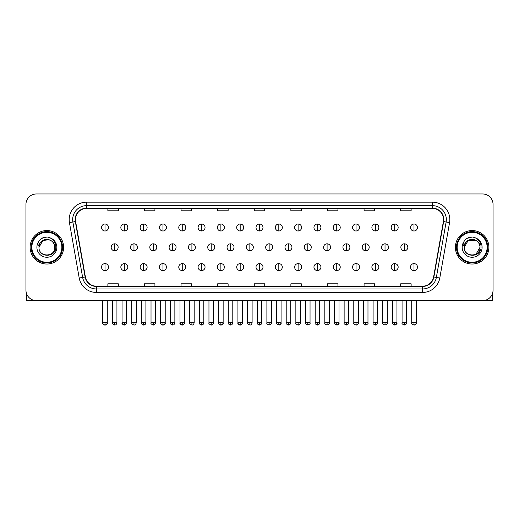 <?xml version="1.0" encoding="UTF-8"?>
<svg xmlns="http://www.w3.org/2000/svg" width="519" height="519" viewBox="0 0 519 519"><rect width="100%" height="100%" fill="white"/><g stroke="black" fill="none" stroke-linecap="round" stroke-linejoin="round"><path stroke-width="0.78" d="M30.134 247.297A16.731 16.731 0 0 0 46.866 264.035A16.731 16.731 0 0 0 63.597 247.297A16.731 16.731 0 0 0 46.866 230.566A16.731 16.731 0 0 0 30.134 247.297A16.731 16.731 0 0 0 46.866 264.035A16.731 16.731 0 0 0 63.597 247.297A16.731 16.731 0 0 0 46.866 230.566A16.731 16.731 0 0 0 30.134 247.297M455.403 247.297A16.731 16.731 0 0 0 472.134 264.035A16.731 16.731 0 0 0 488.866 247.297A16.731 16.731 0 0 0 472.134 230.566A16.731 16.731 0 0 0 455.403 247.297A16.731 16.731 0 0 0 472.134 264.035A16.731 16.731 0 0 0 488.866 247.297A16.731 16.731 0 0 0 472.134 230.566A16.731 16.731 0 0 0 455.403 247.297M75.45 219.589A11.152 11.152 0 0 1 86.602 208.43L432.398 208.43A11.152 11.152 0 0 1 443.382 221.522L433.612 276.951A11.152 11.152 0 0 1 422.622 286.164L96.378 286.164A11.152 11.152 0 0 1 85.388 276.951L75.618 221.522A11.152 11.152 0 0 1 75.45 219.589M75.171 219.589A11.431 11.431 0 0 0 75.346 221.574L85.116 276.997A11.431 11.431 0 0 0 96.378 286.443L422.622 286.443A11.431 11.431 0 0 0 433.884 276.997L443.654 221.574A11.431 11.431 0 0 0 432.398 208.151L86.602 208.151A11.431 11.431 0 0 0 75.171 219.589M69.442 222.612A17.432 17.432 0 0 1 86.602 202.157L432.398 202.157A17.432 17.432 0 0 1 449.558 222.612L439.788 278.041A17.432 17.432 0 0 1 422.622 292.444L96.378 292.444A17.432 17.432 0 0 1 79.212 278.041L69.442 222.612L72.874 222.009A13.942 13.942 0 0 1 86.602 205.647L432.398 205.647A13.942 13.942 0 0 1 446.126 222.009L436.356 277.431A13.942 13.942 0 0 1 422.622 288.953L96.378 288.953A13.942 13.942 0 0 1 82.644 277.431L72.874 222.009A13.942 13.942 0 0 1 72.66 219.589M493.05 204.421A10.458 10.458 0 0 0 482.592 193.97L36.408 193.97A10.458 10.458 0 0 0 25.95 204.421L25.95 290.173A10.458 10.458 0 0 0 36.408 300.631L482.592 300.631A10.458 10.458 0 0 0 493.05 290.173L493.05 204.421L493.05 290.173M254.271 208.43L254.271 210.792L264.729 210.792L264.729 208.43M217.669 208.43L217.669 210.792L228.126 210.792L228.126 208.43M181.066 208.43L181.066 210.792L191.524 210.792L191.524 208.43M144.47 208.43L144.47 210.792L154.928 210.792L154.928 208.43M107.868 208.43L107.868 210.792L118.326 210.792L118.326 208.43M290.874 208.43L290.874 210.792L301.331 210.792L301.331 208.43M327.476 208.43L327.476 210.792L337.934 210.792L337.934 208.43M364.072 208.43L364.072 210.792L374.53 210.792L374.53 208.43M400.674 208.43L400.674 210.792L411.132 210.792L411.132 208.43M264.729 286.164L264.729 283.809L254.271 283.809L254.271 286.164M228.126 286.164L228.126 283.809L217.669 283.809L217.669 286.164M191.524 286.164L191.524 283.809L181.066 283.809L181.066 286.164M154.928 286.164L154.928 283.809L144.47 283.809L144.47 286.164M118.326 286.164L118.326 283.809L107.868 283.809L107.868 286.164M301.331 286.164L301.331 283.809L290.874 283.809L290.874 286.164M337.934 286.164L337.934 283.809L327.476 283.809L327.476 286.164M374.53 286.164L374.53 283.809L364.072 283.809L364.072 286.164M411.132 286.164L411.132 283.809L400.674 283.809L400.674 286.164M25.95 204.421L25.95 290.173M482.592 193.97L36.408 193.97M36.408 300.631L482.592 300.631M105.007 224.013A3.484 3.484 0 0 0 101.523 227.497A3.484 3.484 0 0 0 105.007 230.987A3.484 3.484 0 0 0 108.497 227.497A3.484 3.484 0 0 0 105.007 224.013L105.007 230.987A3.484 3.484 0 0 0 108.497 227.497A3.484 3.484 0 0 0 105.007 224.013M114.667 243.813A3.484 3.484 0 0 0 111.176 247.297A3.484 3.484 0 0 0 114.667 250.787A3.484 3.484 0 0 0 118.15 247.297A3.484 3.484 0 0 0 114.667 243.813L114.667 250.787A3.484 3.484 0 0 0 118.15 247.297A3.484 3.484 0 0 0 114.667 243.813M105.007 263.613A3.484 3.484 0 0 0 101.523 267.097A3.484 3.484 0 0 0 105.007 270.587A3.484 3.484 0 0 0 108.497 267.097A3.484 3.484 0 0 0 105.007 263.613L105.007 270.587A3.484 3.484 0 0 0 108.497 267.097A3.484 3.484 0 0 0 105.007 263.613M124.32 224.013A3.484 3.484 0 0 0 120.836 227.497A3.484 3.484 0 0 0 124.32 230.987A3.484 3.484 0 0 0 127.804 227.497A3.484 3.484 0 0 0 124.32 224.013L124.32 230.987A3.484 3.484 0 0 0 127.804 227.497A3.484 3.484 0 0 0 124.32 224.013M143.633 224.013A3.484 3.484 0 0 0 140.143 227.497A3.484 3.484 0 0 0 143.633 230.987A3.484 3.484 0 0 0 147.117 227.497A3.484 3.484 0 0 0 143.633 224.013L143.633 230.987A3.484 3.484 0 0 0 147.117 227.497A3.484 3.484 0 0 0 143.633 224.013M162.94 224.013A3.484 3.484 0 0 0 159.456 227.497A3.484 3.484 0 0 0 162.94 230.987A3.484 3.484 0 0 0 166.43 227.497A3.484 3.484 0 0 0 162.94 224.013L162.94 230.987A3.484 3.484 0 0 0 166.43 227.497A3.484 3.484 0 0 0 162.94 224.013M182.253 224.013A3.484 3.484 0 0 0 178.77 227.497A3.484 3.484 0 0 0 182.253 230.987A3.484 3.484 0 0 0 185.737 227.497A3.484 3.484 0 0 0 182.253 224.013L182.253 230.987A3.484 3.484 0 0 0 185.737 227.497A3.484 3.484 0 0 0 182.253 224.013M133.973 243.813A3.484 3.484 0 0 0 130.49 247.297A3.484 3.484 0 0 0 133.973 250.787A3.484 3.484 0 0 0 137.464 247.297A3.484 3.484 0 0 0 133.973 243.813L133.973 250.787A3.484 3.484 0 0 0 137.464 247.297A3.484 3.484 0 0 0 133.973 243.813M153.287 243.813A3.484 3.484 0 0 0 149.803 247.297A3.484 3.484 0 0 0 153.287 250.787A3.484 3.484 0 0 0 156.77 247.297A3.484 3.484 0 0 0 153.287 243.813L153.287 250.787A3.484 3.484 0 0 0 156.77 247.297A3.484 3.484 0 0 0 153.287 243.813M172.6 243.813A3.484 3.484 0 0 0 169.11 247.297A3.484 3.484 0 0 0 172.6 250.787A3.484 3.484 0 0 0 176.084 247.297A3.484 3.484 0 0 0 172.6 243.813L172.6 250.787A3.484 3.484 0 0 0 176.084 247.297A3.484 3.484 0 0 0 172.6 243.813M26.644 293.929L26.644 300.631L67.081 300.631M492.356 293.929L492.356 300.631L451.919 300.631M62.552 247.297A15.687 15.687 0 0 0 46.866 231.61A15.687 15.687 0 0 0 31.179 247.297A15.687 15.687 0 0 0 46.866 262.984A15.687 15.687 0 0 0 62.552 247.297M61.852 247.297A14.986 14.986 0 0 0 46.866 232.311A14.986 14.986 0 0 0 31.873 247.297A14.986 14.986 0 0 0 46.866 262.29A14.986 14.986 0 0 0 61.852 247.297M39.347 244.929L38.977 247.297C38.542 258.001 55.857 257.807 55.799 247.297C55.831 242.95 53.892 239.797 49.98 237.825L47.625 237.053C44.783 236.885 42.279 237.721 40.106 239.557L38.685 241.595C37.822 243.054 37.634 244.475 38.121 245.844L40.657 242.088C43.019 239.72 45.834 238.941 49.097 239.746A7.882 7.882 0 0 0 39.347 244.929M38.983 247.297C38.503 237.131 55.228 237.131 54.748 247.297C55.228 257.463 38.503 257.463 38.983 247.297C38.503 237.131 55.228 237.131 54.748 247.297C55.228 257.463 38.503 257.463 38.983 247.297C38.503 237.131 55.228 237.131 54.748 247.297C55.228 257.463 38.503 257.463 38.983 247.297C38.503 237.131 55.228 237.131 54.748 247.297C55.228 257.463 38.503 257.463 38.983 247.297C38.503 237.131 55.228 237.131 54.748 247.297C55.228 237.131 38.503 237.131 38.983 247.297C38.503 237.131 55.228 237.131 54.748 247.297C55.228 237.131 38.503 237.131 38.983 247.297L42.928 240.472L49.104 239.746C52.62 240.998 54.501 243.515 54.748 247.297C55.228 237.131 38.503 237.131 38.983 247.297L42.928 240.472L49.104 239.746M40.132 239.538L41.728 238.403L46.944 237.021L41.728 238.403L40.132 239.538L41.728 238.403L46.944 237.021L41.728 238.403L40.132 239.538L41.728 238.403L46.944 237.021L41.728 238.403L40.132 239.538L41.728 238.403L46.944 237.021L41.728 238.403L40.132 239.538L41.728 238.403L46.944 237.021L41.728 238.403L40.132 239.538L41.728 238.403L46.944 237.021L41.728 238.403L40.132 239.538L41.728 238.403L46.944 237.021M487.821 247.297A15.687 15.687 0 0 0 472.134 231.61A15.687 15.687 0 0 0 456.448 247.297A15.687 15.687 0 0 0 472.134 262.984A15.687 15.687 0 0 0 487.821 247.297M487.127 247.297A14.986 14.986 0 0 0 472.134 232.311A14.986 14.986 0 0 0 457.148 247.297A14.986 14.986 0 0 0 472.134 262.29A14.986 14.986 0 0 0 487.127 247.297M464.622 244.929L464.246 247.297C463.811 258.001 481.126 257.807 481.068 247.297C481.1 242.95 479.16 239.797 475.248 237.825L472.893 237.053C470.052 236.885 467.548 237.721 465.381 239.557L463.96 241.595C463.091 243.054 462.903 244.475 463.389 245.844L465.926 242.088C468.294 239.72 471.103 238.941 474.366 239.746A7.882 7.882 0 0 0 464.622 244.929M474.366 239.746C477.889 240.998 479.77 243.515 480.017 247.297C480.497 257.463 463.772 257.463 464.252 247.297C463.772 237.131 480.497 237.131 480.017 247.297C480.497 257.463 463.772 257.463 464.252 247.297C463.772 237.131 480.497 237.131 480.017 247.297C480.497 257.463 463.772 257.463 464.252 247.297C463.772 237.131 480.497 237.131 480.017 247.297C480.497 257.463 463.772 257.463 464.252 247.297C463.772 237.131 480.497 237.131 480.017 247.297L476.072 254.122M476.072 240.472L468.196 240.472L464.252 247.297L468.196 240.472L476.072 240.472L468.196 240.472L464.252 247.297L468.196 240.472L476.072 240.472L468.196 240.472L464.252 247.297L468.196 240.472L476.072 240.472L468.196 240.472L464.252 247.297L468.196 240.472M465.4 239.538L466.996 238.403L472.219 237.021L466.996 238.403L465.4 239.538L466.996 238.403L472.219 237.021L466.996 238.403L465.4 239.538L466.996 238.403L472.219 237.021L466.996 238.403L465.4 239.538L466.996 238.403L472.219 237.021L466.996 238.403L465.4 239.538L466.996 238.403L472.219 237.021L466.996 238.403L465.4 239.538L466.996 238.403L472.219 237.021L466.996 238.403L465.4 239.538L466.996 238.403L472.219 237.021M201.567 224.013A3.484 3.484 0 0 0 198.083 227.497A3.484 3.484 0 0 0 201.567 230.987A3.484 3.484 0 0 0 205.05 227.497A3.484 3.484 0 0 0 201.567 224.013L201.567 230.987A3.484 3.484 0 0 0 205.05 227.497A3.484 3.484 0 0 0 201.567 224.013M220.88 224.013A3.484 3.484 0 0 0 217.39 227.497A3.484 3.484 0 0 0 220.88 230.987A3.484 3.484 0 0 0 224.364 227.497A3.484 3.484 0 0 0 220.88 224.013L220.88 230.987A3.484 3.484 0 0 0 224.364 227.497A3.484 3.484 0 0 0 220.88 224.013M240.187 224.013A3.484 3.484 0 0 0 236.703 227.497A3.484 3.484 0 0 0 240.187 230.987A3.484 3.484 0 0 0 243.677 227.497A3.484 3.484 0 0 0 240.187 224.013L240.187 230.987A3.484 3.484 0 0 0 243.677 227.497A3.484 3.484 0 0 0 240.187 224.013M191.907 243.813A3.484 3.484 0 0 0 188.423 247.297A3.484 3.484 0 0 0 191.907 250.787A3.484 3.484 0 0 0 195.397 247.297A3.484 3.484 0 0 0 191.907 243.813L191.907 250.787A3.484 3.484 0 0 0 195.397 247.297A3.484 3.484 0 0 0 191.907 243.813M211.22 243.813A3.484 3.484 0 0 0 207.736 247.297A3.484 3.484 0 0 0 211.22 250.787A3.484 3.484 0 0 0 214.71 247.297A3.484 3.484 0 0 0 211.22 243.813L211.22 250.787A3.484 3.484 0 0 0 214.71 247.297A3.484 3.484 0 0 0 211.22 243.813M230.533 243.813A3.484 3.484 0 0 0 227.05 247.297A3.484 3.484 0 0 0 230.533 250.787A3.484 3.484 0 0 0 234.017 247.297A3.484 3.484 0 0 0 230.533 243.813L230.533 250.787A3.484 3.484 0 0 0 234.017 247.297A3.484 3.484 0 0 0 230.533 243.813M259.5 224.013A3.484 3.484 0 0 0 256.016 227.497A3.484 3.484 0 0 0 259.5 230.987A3.484 3.484 0 0 0 262.984 227.497A3.484 3.484 0 0 0 259.5 224.013L259.5 230.987A3.484 3.484 0 0 0 262.984 227.497A3.484 3.484 0 0 0 259.5 224.013M278.813 224.013A3.484 3.484 0 0 0 275.323 227.497A3.484 3.484 0 0 0 278.813 230.987A3.484 3.484 0 0 0 282.297 227.497A3.484 3.484 0 0 0 278.813 224.013L278.813 230.987A3.484 3.484 0 0 0 282.297 227.497A3.484 3.484 0 0 0 278.813 224.013M298.12 224.013A3.484 3.484 0 0 0 294.636 227.497A3.484 3.484 0 0 0 298.12 230.987A3.484 3.484 0 0 0 301.61 227.497A3.484 3.484 0 0 0 298.12 224.013L298.12 230.987A3.484 3.484 0 0 0 301.61 227.497A3.484 3.484 0 0 0 298.12 224.013M317.433 224.013A3.484 3.484 0 0 0 313.95 227.497A3.484 3.484 0 0 0 317.433 230.987A3.484 3.484 0 0 0 320.917 227.497A3.484 3.484 0 0 0 317.433 224.013L317.433 230.987A3.484 3.484 0 0 0 320.917 227.497A3.484 3.484 0 0 0 317.433 224.013M336.747 224.013A3.484 3.484 0 0 0 333.263 227.497A3.484 3.484 0 0 0 336.747 230.987A3.484 3.484 0 0 0 340.23 227.497A3.484 3.484 0 0 0 336.747 224.013L336.747 230.987A3.484 3.484 0 0 0 340.23 227.497A3.484 3.484 0 0 0 336.747 224.013M249.847 243.813A3.484 3.484 0 0 0 246.356 247.297A3.484 3.484 0 0 0 249.847 250.787A3.484 3.484 0 0 0 253.33 247.297A3.484 3.484 0 0 0 249.847 243.813L249.847 250.787A3.484 3.484 0 0 0 253.33 247.297A3.484 3.484 0 0 0 249.847 243.813M269.153 243.813A3.484 3.484 0 0 0 265.67 247.297A3.484 3.484 0 0 0 269.153 250.787A3.484 3.484 0 0 0 272.644 247.297A3.484 3.484 0 0 0 269.153 243.813L269.153 250.787A3.484 3.484 0 0 0 272.644 247.297A3.484 3.484 0 0 0 269.153 243.813M288.467 243.813A3.484 3.484 0 0 0 284.983 247.297A3.484 3.484 0 0 0 288.467 250.787A3.484 3.484 0 0 0 291.95 247.297A3.484 3.484 0 0 0 288.467 243.813L288.467 250.787A3.484 3.484 0 0 0 291.95 247.297A3.484 3.484 0 0 0 288.467 243.813M307.78 243.813A3.484 3.484 0 0 0 304.29 247.297A3.484 3.484 0 0 0 307.78 250.787A3.484 3.484 0 0 0 311.264 247.297A3.484 3.484 0 0 0 307.78 243.813L307.78 250.787A3.484 3.484 0 0 0 311.264 247.297A3.484 3.484 0 0 0 307.78 243.813M327.093 243.813A3.484 3.484 0 0 0 323.603 247.297A3.484 3.484 0 0 0 327.093 250.787A3.484 3.484 0 0 0 330.577 247.297A3.484 3.484 0 0 0 327.093 243.813L327.093 250.787A3.484 3.484 0 0 0 330.577 247.297A3.484 3.484 0 0 0 327.093 243.813M356.06 224.013A3.484 3.484 0 0 0 352.57 227.497A3.484 3.484 0 0 0 356.06 230.987A3.484 3.484 0 0 0 359.544 227.497A3.484 3.484 0 0 0 356.06 224.013L356.06 230.987A3.484 3.484 0 0 0 359.544 227.497A3.484 3.484 0 0 0 356.06 224.013M375.367 224.013A3.484 3.484 0 0 0 371.883 227.497A3.484 3.484 0 0 0 375.367 230.987A3.484 3.484 0 0 0 378.857 227.497A3.484 3.484 0 0 0 375.367 224.013L375.367 230.987A3.484 3.484 0 0 0 378.857 227.497A3.484 3.484 0 0 0 375.367 224.013M394.68 224.013A3.484 3.484 0 0 0 391.196 227.497A3.484 3.484 0 0 0 394.68 230.987A3.484 3.484 0 0 0 398.164 227.497A3.484 3.484 0 0 0 394.68 224.013L394.68 230.987A3.484 3.484 0 0 0 398.164 227.497A3.484 3.484 0 0 0 394.68 224.013M413.993 224.013A3.484 3.484 0 0 0 410.503 227.497A3.484 3.484 0 0 0 413.993 230.987A3.484 3.484 0 0 0 417.477 227.497A3.484 3.484 0 0 0 413.993 224.013L413.993 230.987A3.484 3.484 0 0 0 417.477 227.497A3.484 3.484 0 0 0 413.993 224.013M346.4 243.813A3.484 3.484 0 0 0 342.916 247.297A3.484 3.484 0 0 0 346.4 250.787A3.484 3.484 0 0 0 349.89 247.297A3.484 3.484 0 0 0 346.4 243.813L346.4 250.787A3.484 3.484 0 0 0 349.89 247.297A3.484 3.484 0 0 0 346.4 243.813M365.713 243.813A3.484 3.484 0 0 0 362.23 247.297A3.484 3.484 0 0 0 365.713 250.787A3.484 3.484 0 0 0 369.197 247.297A3.484 3.484 0 0 0 365.713 243.813L365.713 250.787A3.484 3.484 0 0 0 369.197 247.297A3.484 3.484 0 0 0 365.713 243.813M385.027 243.813A3.484 3.484 0 0 0 381.536 247.297A3.484 3.484 0 0 0 385.027 250.787A3.484 3.484 0 0 0 388.51 247.297A3.484 3.484 0 0 0 385.027 243.813L385.027 250.787A3.484 3.484 0 0 0 388.51 247.297A3.484 3.484 0 0 0 385.027 243.813M404.333 243.813A3.484 3.484 0 0 0 400.85 247.297A3.484 3.484 0 0 0 404.333 250.787A3.484 3.484 0 0 0 407.824 247.297A3.484 3.484 0 0 0 404.333 243.813L404.333 250.787A3.484 3.484 0 0 0 407.824 247.297A3.484 3.484 0 0 0 404.333 243.813M124.32 263.613A3.484 3.484 0 0 0 120.836 267.097A3.484 3.484 0 0 0 124.32 270.587A3.484 3.484 0 0 0 127.804 267.097A3.484 3.484 0 0 0 124.32 263.613L124.32 270.587A3.484 3.484 0 0 0 127.804 267.097A3.484 3.484 0 0 0 124.32 263.613M143.633 263.613A3.484 3.484 0 0 0 140.143 267.097A3.484 3.484 0 0 0 143.633 270.587A3.484 3.484 0 0 0 147.117 267.097A3.484 3.484 0 0 0 143.633 263.613L143.633 270.587A3.484 3.484 0 0 0 147.117 267.097A3.484 3.484 0 0 0 143.633 263.613M162.94 263.613A3.484 3.484 0 0 0 159.456 267.097A3.484 3.484 0 0 0 162.94 270.587A3.484 3.484 0 0 0 166.43 267.097A3.484 3.484 0 0 0 162.94 263.613L162.94 270.587A3.484 3.484 0 0 0 166.43 267.097A3.484 3.484 0 0 0 162.94 263.613M182.253 263.613A3.484 3.484 0 0 0 178.77 267.097A3.484 3.484 0 0 0 182.253 270.587A3.484 3.484 0 0 0 185.737 267.097A3.484 3.484 0 0 0 182.253 263.613L182.253 270.587A3.484 3.484 0 0 0 185.737 267.097A3.484 3.484 0 0 0 182.253 263.613M201.567 263.613A3.484 3.484 0 0 0 198.083 267.097A3.484 3.484 0 0 0 201.567 270.587A3.484 3.484 0 0 0 205.05 267.097A3.484 3.484 0 0 0 201.567 263.613L201.567 270.587A3.484 3.484 0 0 0 205.05 267.097A3.484 3.484 0 0 0 201.567 263.613M220.88 263.613A3.484 3.484 0 0 0 217.39 267.097A3.484 3.484 0 0 0 220.88 270.587A3.484 3.484 0 0 0 224.364 267.097A3.484 3.484 0 0 0 220.88 263.613L220.88 270.587A3.484 3.484 0 0 0 224.364 267.097A3.484 3.484 0 0 0 220.88 263.613M240.187 263.613A3.484 3.484 0 0 0 236.703 267.097A3.484 3.484 0 0 0 240.187 270.587A3.484 3.484 0 0 0 243.677 267.097A3.484 3.484 0 0 0 240.187 263.613L240.187 270.587A3.484 3.484 0 0 0 243.677 267.097A3.484 3.484 0 0 0 240.187 263.613M259.5 263.613A3.484 3.484 0 0 0 256.016 267.097A3.484 3.484 0 0 0 259.5 270.587A3.484 3.484 0 0 0 262.984 267.097A3.484 3.484 0 0 0 259.5 263.613L259.5 270.587A3.484 3.484 0 0 0 262.984 267.097A3.484 3.484 0 0 0 259.5 263.613M278.813 263.613A3.484 3.484 0 0 0 275.323 267.097A3.484 3.484 0 0 0 278.813 270.587A3.484 3.484 0 0 0 282.297 267.097A3.484 3.484 0 0 0 278.813 263.613L278.813 270.587A3.484 3.484 0 0 0 282.297 267.097A3.484 3.484 0 0 0 278.813 263.613M298.12 263.613A3.484 3.484 0 0 0 294.636 267.097A3.484 3.484 0 0 0 298.12 270.587A3.484 3.484 0 0 0 301.61 267.097A3.484 3.484 0 0 0 298.12 263.613L298.12 270.587A3.484 3.484 0 0 0 301.61 267.097A3.484 3.484 0 0 0 298.12 263.613M317.433 263.613A3.484 3.484 0 0 0 313.95 267.097A3.484 3.484 0 0 0 317.433 270.587A3.484 3.484 0 0 0 320.917 267.097A3.484 3.484 0 0 0 317.433 263.613L317.433 270.587A3.484 3.484 0 0 0 320.917 267.097A3.484 3.484 0 0 0 317.433 263.613M336.747 263.613A3.484 3.484 0 0 0 333.263 267.097A3.484 3.484 0 0 0 336.747 270.587A3.484 3.484 0 0 0 340.23 267.097A3.484 3.484 0 0 0 336.747 263.613L336.747 270.587A3.484 3.484 0 0 0 340.23 267.097A3.484 3.484 0 0 0 336.747 263.613M356.06 263.613A3.484 3.484 0 0 0 352.57 267.097A3.484 3.484 0 0 0 356.06 270.587A3.484 3.484 0 0 0 359.544 267.097A3.484 3.484 0 0 0 356.06 263.613L356.06 270.587A3.484 3.484 0 0 0 359.544 267.097A3.484 3.484 0 0 0 356.06 263.613M375.367 263.613A3.484 3.484 0 0 0 371.883 267.097A3.484 3.484 0 0 0 375.367 270.587A3.484 3.484 0 0 0 378.857 267.097A3.484 3.484 0 0 0 375.367 263.613L375.367 270.587A3.484 3.484 0 0 0 378.857 267.097A3.484 3.484 0 0 0 375.367 263.613M394.68 263.613A3.484 3.484 0 0 0 391.196 267.097A3.484 3.484 0 0 0 394.68 270.587A3.484 3.484 0 0 0 398.164 267.097A3.484 3.484 0 0 0 394.68 263.613L394.68 270.587A3.484 3.484 0 0 0 398.164 267.097A3.484 3.484 0 0 0 394.68 263.613M413.993 263.613A3.484 3.484 0 0 0 410.503 267.097A3.484 3.484 0 0 0 413.993 270.587A3.484 3.484 0 0 0 417.477 267.097A3.484 3.484 0 0 0 413.993 263.613L413.993 270.587A3.484 3.484 0 0 0 417.477 267.097A3.484 3.484 0 0 0 413.993 263.613M432.398 202.157L432.398 208.151M72.874 222.009L75.346 221.574M96.378 292.444L96.378 286.443M422.622 286.443L422.622 292.444M433.884 276.997L439.788 278.041M79.212 278.041L85.116 276.997M443.654 221.574L449.558 222.612M86.602 202.157L86.602 208.151M114.667 322.766L112.396 322.766C111.942 323.493 112.694 324.245 114.667 325.03L114.667 322.766L116.931 322.766L116.931 300.631M105.007 322.766L102.743 322.766C102.282 323.493 103.041 324.245 105.007 325.03L105.007 322.766L107.277 322.766C107.731 323.493 106.979 324.245 105.007 325.03C103.891 325.141 103.138 324.381 102.743 322.766L102.743 300.631M133.973 322.766L131.709 322.766C131.249 323.493 132.008 324.245 133.973 325.03L133.973 322.766L136.244 322.766L136.244 300.631M153.287 322.766L151.023 322.766C150.562 323.493 151.314 324.245 153.287 325.03L153.287 322.766L155.551 322.766L155.551 300.631M172.6 322.766L170.336 322.766C169.875 323.493 170.628 324.245 172.6 325.03L172.6 322.766L174.864 322.766L174.864 300.631M38.685 241.595A9.971 9.971 0 0 0 46.866 257.268A9.971 9.971 0 0 0 49.98 237.825M463.96 241.595A9.971 9.971 0 0 0 472.134 257.268A9.971 9.971 0 0 0 475.248 237.825M191.907 322.766L189.643 322.766C189.182 323.493 189.941 324.245 191.907 325.03L191.907 322.766L194.177 322.766L194.177 300.631M211.22 322.766L208.956 322.766C208.495 323.493 209.254 324.245 211.22 325.03L211.22 322.766L213.484 322.766L213.484 300.631M230.533 322.766L228.269 322.766C227.809 323.493 228.561 324.245 230.533 325.03L230.533 322.766L232.797 322.766L232.797 300.631M249.847 322.766L247.576 322.766C247.122 323.493 247.874 324.245 249.847 325.03L249.847 322.766L252.111 322.766L252.111 300.631M269.153 322.766L266.889 322.766C266.429 323.493 267.188 324.245 269.153 325.03L269.153 322.766L271.424 322.766L271.424 300.631M288.467 322.766L286.203 322.766C285.742 323.493 286.494 324.245 288.467 325.03L288.467 322.766L290.731 322.766L290.731 300.631M307.78 322.766L305.516 322.766C305.055 323.493 305.808 324.245 307.78 325.03L307.78 322.766L310.044 322.766L310.044 300.631M327.093 322.766L324.823 322.766C324.362 323.493 325.121 324.245 327.093 325.03L327.093 322.766L329.357 322.766L329.357 300.631M346.4 322.766L344.136 322.766C343.675 323.493 344.434 324.245 346.4 325.03L346.4 322.766L348.664 322.766L348.664 300.631M365.713 322.766L363.449 322.766C362.989 323.493 363.741 324.245 365.713 325.03L365.713 322.766L367.977 322.766L367.977 300.631M385.027 322.766L382.756 322.766C382.302 323.493 383.054 324.245 385.027 325.03L385.027 322.766L387.291 322.766L387.291 300.631M404.333 322.766L402.069 322.766C401.609 323.493 402.368 324.245 404.333 325.03L404.333 322.766L406.604 322.766L406.604 300.631M124.32 322.766L122.056 322.766C121.595 323.493 122.348 324.245 124.32 325.03L124.32 322.766L126.584 322.766C127.045 323.493 126.292 324.245 124.32 325.03C123.204 325.141 122.452 324.381 122.056 322.766L122.056 300.631M143.633 322.766L141.363 322.766C140.909 323.493 141.661 324.245 143.633 325.03L143.633 322.766L145.897 322.766C146.358 323.493 145.599 324.245 143.633 325.03C142.517 325.141 141.758 324.381 141.363 322.766L141.363 300.631M162.94 322.766L160.676 322.766C160.215 323.493 160.974 324.245 162.94 325.03L162.94 322.766L165.211 322.766C165.671 323.493 164.912 324.245 162.94 325.03C161.831 325.141 161.072 324.381 160.676 322.766L160.676 300.631M182.253 322.766L179.989 322.766C179.529 323.493 180.281 324.245 182.253 325.03L182.253 322.766L184.517 322.766C184.978 323.493 184.226 324.245 182.253 325.03C181.137 325.141 180.385 324.381 179.989 322.766L179.989 300.631M201.567 322.766L199.302 322.766C198.842 323.493 199.594 324.245 201.567 325.03L201.567 322.766L203.831 322.766C204.291 323.493 203.539 324.245 201.567 325.03C200.451 325.141 199.698 324.381 199.302 322.766L199.302 300.631M220.88 322.766L218.609 322.766C218.149 323.493 218.908 324.245 220.88 325.03L220.88 322.766L223.144 322.766C223.605 323.493 222.846 324.245 220.88 325.03C219.764 325.141 219.005 324.381 218.609 322.766L218.609 300.631M240.187 322.766L237.923 322.766C237.462 323.493 238.221 324.245 240.187 325.03L240.187 322.766L242.457 322.766C242.911 323.493 242.159 324.245 240.187 325.03C239.071 325.141 238.318 324.381 237.923 322.766L237.923 300.631M259.5 322.766L257.236 322.766C256.775 323.493 257.528 324.245 259.5 325.03L259.5 322.766L261.764 322.766L261.764 300.631L261.764 322.766C262.225 323.493 261.472 324.245 259.5 325.03C258.384 325.141 257.632 324.381 257.236 322.766L257.236 300.631M278.813 322.766L276.543 322.766C276.089 323.493 276.841 324.245 278.813 325.03L278.813 322.766L281.077 322.766C281.538 323.493 280.779 324.245 278.813 325.03C279.929 325.141 280.682 324.381 281.077 322.766L281.077 300.631M298.12 322.766L295.856 322.766L295.856 300.631L295.856 322.766C295.395 323.493 296.154 324.245 298.12 325.03L298.12 322.766L300.391 322.766C300.851 323.493 300.092 324.245 298.12 325.03C299.236 325.141 299.995 324.381 300.391 322.766L300.391 300.631M317.433 322.766L315.169 322.766C314.709 323.493 315.461 324.245 317.433 325.03L317.433 322.766L319.698 322.766C320.158 323.493 319.406 324.245 317.433 325.03C318.549 325.141 319.302 324.381 319.698 322.766L319.698 300.631M336.747 322.766L334.483 322.766L334.483 300.631L334.483 322.766C334.022 323.493 334.774 324.245 336.747 325.03L336.747 322.766L339.011 322.766C339.471 323.493 338.719 324.245 336.747 325.03C337.863 325.141 338.615 324.381 339.011 322.766L339.011 300.631M356.06 322.766L353.789 322.766C353.329 323.493 354.088 324.245 356.06 325.03L356.06 322.766L358.324 322.766L358.324 300.631L358.324 322.766C358.785 323.493 358.026 324.245 356.06 325.03C357.169 325.141 357.928 324.381 358.324 322.766M375.367 322.766L373.103 322.766C372.642 323.493 373.401 324.245 375.367 325.03L375.367 322.766L377.637 322.766C378.091 323.493 377.339 324.245 375.367 325.03C376.483 325.141 377.242 324.381 377.637 322.766L377.637 300.631M394.68 322.766L392.416 322.766C391.955 323.493 392.708 324.245 394.68 325.03L394.68 322.766L396.944 322.766C397.405 323.493 396.652 324.245 394.68 325.03C395.796 325.141 396.548 324.381 396.944 322.766L396.944 300.631M413.993 322.766L411.723 322.766C411.269 323.493 412.021 324.245 413.993 325.03L413.993 322.766L416.257 322.766C416.718 323.493 415.959 324.245 413.993 325.03C415.109 325.141 415.862 324.381 416.257 322.766L416.257 300.631M112.396 322.766L112.396 300.631M116.931 322.766C116.535 324.381 115.782 325.141 114.667 325.03M105.007 325.03C106.123 325.141 106.882 324.381 107.277 322.766L107.277 300.631M131.709 322.766L131.709 300.631M136.244 322.766C135.848 324.381 135.089 325.141 133.973 325.03M151.023 322.766L151.023 300.631M155.551 322.766C155.155 324.381 154.403 325.141 153.287 325.03M170.336 322.766L170.336 300.631M174.864 322.766C174.468 324.381 173.716 325.141 172.6 325.03M189.643 322.766L189.643 300.631M194.177 322.766C193.782 324.381 193.023 325.141 191.907 325.03M208.956 322.766L208.956 300.631M213.484 322.766C213.095 324.381 212.336 325.141 211.22 325.03M228.269 322.766L228.269 300.631M232.797 322.766C232.402 324.381 231.649 325.141 230.533 325.03M247.576 322.766L247.576 300.631M252.111 322.766C251.715 324.381 250.962 325.141 249.847 325.03M266.889 322.766L266.889 300.631M271.424 322.766C271.878 323.493 271.126 324.245 269.153 325.03M286.203 322.766L286.203 300.631M290.731 322.766C291.191 323.493 290.439 324.245 288.467 325.03M305.516 322.766L305.516 300.631M310.044 322.766C310.505 323.493 309.746 324.245 307.78 325.03M324.823 322.766L324.823 300.631M329.357 322.766C329.818 323.493 329.059 324.245 327.093 325.03M344.136 322.766L344.136 300.631M348.664 322.766C349.125 323.493 348.372 324.245 346.4 325.03M363.449 322.766L363.449 300.631M367.977 322.766C368.438 323.493 367.686 324.245 365.713 325.03M382.756 322.766L382.756 300.631M387.291 322.766C387.751 323.493 386.992 324.245 385.027 325.03M402.069 322.766L402.069 300.631M406.604 322.766C407.058 323.493 406.306 324.245 404.333 325.03M124.32 325.03C125.436 325.141 126.188 324.381 126.584 322.766L126.584 300.631M143.633 325.03C144.749 325.141 145.502 324.381 145.897 322.766L145.897 300.631M162.94 325.03C164.056 325.141 164.815 324.381 165.211 322.766L165.211 300.631M182.253 325.03C183.369 325.141 184.122 324.381 184.517 322.766L184.517 300.631M201.567 325.03C202.682 325.141 203.435 324.381 203.831 322.766L203.831 300.631M220.88 325.03C221.989 325.141 222.748 324.381 223.144 322.766L223.144 300.631M240.187 325.03C241.303 325.141 242.062 324.381 242.457 322.766L242.457 300.631M261.764 322.766C261.368 324.381 260.616 325.141 259.5 325.03M276.543 322.766L276.543 300.631M315.169 322.766L315.169 300.631M353.789 322.766L353.789 300.631M373.103 322.766L373.103 300.631M392.416 322.766L392.416 300.631M411.723 322.766L411.723 300.631"/></g></svg>
